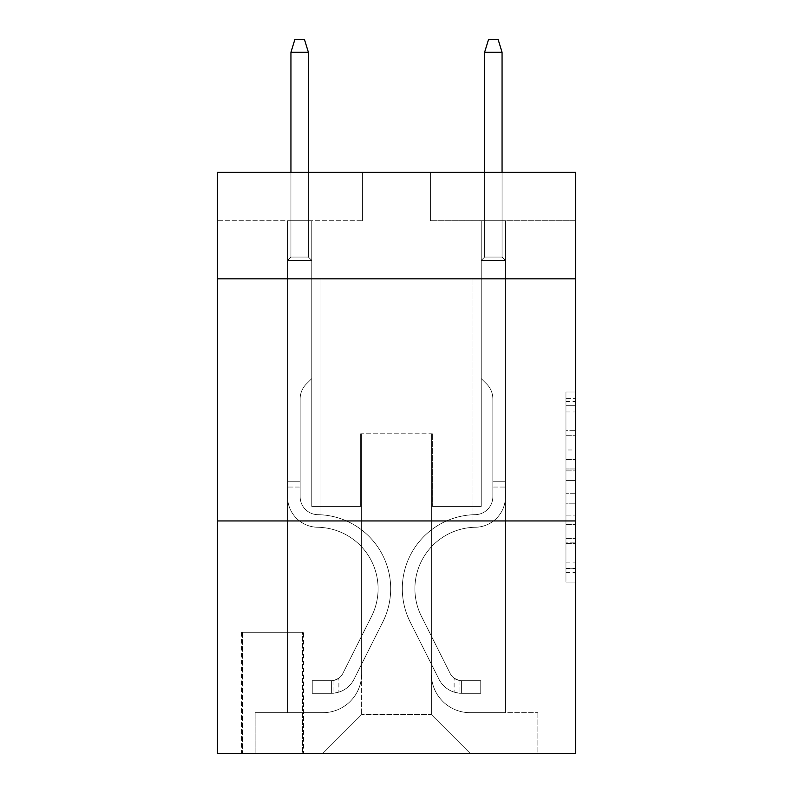 <?xml version="1.0" encoding="UTF-8"?>
<svg xmlns="http://www.w3.org/2000/svg" width="793" height="793" viewBox="0 0 793 793"><rect width="100%" height="100%" fill="white"/><g stroke="black" fill="none" stroke-linecap="round" stroke-linejoin="round"><path stroke-width="0.59" stroke-dasharray="3.96 2.97" d="M565.964 449.978L565.964 480.389L575.649 480.389L575.649 572.596L575.649 401.496L575.649 480.389L565.964 480.389L565.964 398.641L565.964 582.102L565.964 391.99L565.964 568.789L575.649 568.789L565.964 568.789L575.649 568.789L565.964 568.789L565.964 538.378L565.964 582.102L575.649 582.102L575.649 391.99L575.649 568.313L575.649 493.702L565.964 493.702L575.649 493.702L575.649 538.378L575.649 405.302L565.964 405.302L575.649 405.302L575.649 582.102L575.649 401.496L575.649 582.102L565.964 582.102L565.964 391.99L575.649 391.99L575.649 401.496L575.649 391.99L575.649 401.496L575.649 391.99L575.649 398.641L575.649 391.99L565.964 391.99L565.964 405.302L575.649 405.302L565.964 405.302L565.964 449.978L575.649 449.978M472.033 278.839L472.033 520.942L320.967 520.942L472.033 520.942L320.967 520.942L472.033 520.942L472.033 278.839L320.967 278.839L320.967 520.942L320.967 278.839L472.033 278.839M303.531 632.299L241.558 632.299L303.531 632.299L303.531 753.35L241.558 753.35L303.531 753.35M241.558 632.299L241.558 753.35M575.649 468.98L575.649 459.474L575.649 468.98L565.964 468.98L565.964 430.728L565.964 543.364L565.964 515.083L575.649 515.083L565.964 515.083L565.964 582.102L575.649 582.102L565.964 582.102L575.649 582.102L565.964 582.102L565.964 391.99L575.649 391.99L565.964 391.99L575.649 391.99L565.964 391.99L565.964 468.98L575.649 468.98M575.649 520.942L575.649 753.35L217.351 753.35L217.351 520.942L575.649 520.942L575.649 172.319L430.391 172.319L575.649 172.319L575.649 220.741L575.649 172.319L217.351 172.319L362.609 172.319L217.351 172.319L217.351 220.741L362.609 220.741L217.351 220.741L217.351 172.319L217.351 278.839L575.649 278.839L217.351 278.839L217.351 520.942L575.649 520.942L217.351 520.942M287.552 220.741L287.552 712.679L322.9 712.679A38.738 38.738 0 0 0 361.638 673.941L361.638 433.781L361.638 714.612L361.638 433.781L361.638 714.612L361.638 433.781L431.362 433.781L431.362 673.941A38.738 38.738 0 0 0 470.1 712.679L505.448 712.679L505.448 220.741L505.448 712.679L505.448 220.741L505.448 712.679L505.448 220.741L505.448 712.679L505.448 220.741L505.448 712.679L505.448 220.741L505.448 712.679L505.448 220.741L505.448 712.679L537.882 712.679L470.1 712.679L505.448 712.679L470.1 712.679L505.448 712.679L470.1 712.679L505.448 712.679L470.1 712.679L505.448 712.679L470.1 712.679L505.448 712.679L505.448 220.741L481.232 220.741L505.448 220.741L481.232 220.741L505.448 220.741L481.232 220.741L505.448 220.741L481.232 220.741L505.448 220.741L481.232 220.741L505.448 220.741L481.232 220.741L505.448 220.741L481.232 220.741L505.448 220.741L505.448 712.679L470.1 712.679A38.738 38.738 0 0 1 431.362 673.941A38.738 38.738 0 0 0 470.1 712.679A38.738 38.738 0 0 1 431.362 673.941A38.738 38.738 0 0 0 470.1 712.679A38.738 38.738 0 0 1 431.362 673.941A38.738 38.738 0 0 0 470.1 712.679A38.738 38.738 0 0 1 431.362 673.941A38.738 38.738 0 0 0 470.1 712.679A38.738 38.738 0 0 1 431.362 673.941A38.738 38.738 0 0 0 470.1 712.679A38.738 38.738 0 0 1 431.362 673.941L431.362 433.781L431.362 714.612L361.638 714.612L431.362 714.612L470.1 753.35L537.882 753.35L322.9 753.35L470.1 753.35L431.362 714.612L470.1 753.35L431.362 714.612L431.362 433.781L431.362 714.612L431.362 433.781L360.666 433.781L360.666 506.41L311.768 506.41L311.768 220.741L287.552 220.741L287.552 712.679L322.9 712.679A38.738 38.738 0 0 0 361.638 673.941L361.638 433.781L360.666 433.781L360.666 506.41L311.768 506.41L311.768 220.741L287.552 220.741L287.552 712.679L322.9 712.679L255.118 712.679L322.9 712.679L287.552 712.679L287.552 220.741L287.552 712.679L287.552 220.741L287.552 712.679L287.552 220.741L287.552 712.679L287.552 220.741L287.552 712.679L287.552 220.741L311.768 220.741L287.552 220.741L311.768 220.741L287.552 220.741L311.768 220.741L287.552 220.741L311.768 220.741L287.552 220.741L311.768 220.741L287.552 220.741L311.768 220.741L287.552 220.741L287.552 712.679L287.552 220.741M361.638 673.941L361.638 433.781L360.666 433.781L360.666 506.41L311.768 506.41L311.768 220.741L311.768 506.41L311.768 220.741L311.768 506.41L311.768 220.741L311.768 506.41L311.768 220.741L311.768 506.41L311.768 220.741L311.768 506.41L311.768 220.741L311.768 506.41L360.666 506.41L311.768 506.41L360.666 506.41L311.768 506.41L360.666 506.41L311.768 506.41L360.666 506.41L311.768 506.41L360.666 506.41L311.768 506.41L360.666 506.41L360.666 433.781L360.666 506.41L360.666 433.781L360.666 506.41L360.666 433.781L360.666 506.41L360.666 433.781L360.666 506.41L360.666 433.781L360.666 506.41L360.666 433.781L361.638 433.781L360.666 433.781L361.638 433.781L360.666 433.781L361.638 433.781L360.666 433.781L361.638 433.781L360.666 433.781L361.638 433.781L360.666 433.781L361.638 433.781L361.638 673.941A38.738 38.738 0 0 1 322.9 712.679A38.738 38.738 0 0 0 361.638 673.941A38.738 38.738 0 0 1 322.9 712.679A38.738 38.738 0 0 0 361.638 673.941A38.738 38.738 0 0 1 322.9 712.679A38.738 38.738 0 0 0 361.638 673.941A38.738 38.738 0 0 1 322.9 712.679A38.738 38.738 0 0 0 361.638 673.941A38.738 38.738 0 0 1 322.9 712.679A38.738 38.738 0 0 0 361.638 673.941M575.649 220.741L430.391 220.741L575.649 220.741M242.529 753.35L302.569 753.35L242.529 753.35L242.529 632.299L302.569 632.299L302.569 753.35L302.569 632.299L242.529 632.299L242.529 753.35M255.118 753.35L322.9 753.35L361.638 714.612L322.9 753.35L361.638 714.612L322.9 753.35L255.118 753.35L255.118 712.679L255.118 753.35M432.334 433.781L431.362 433.781L432.334 433.781L431.362 433.781L432.334 433.781L431.362 433.781L432.334 433.781L431.362 433.781L432.334 433.781L431.362 433.781L432.334 433.781L431.362 433.781L432.334 433.781L431.362 433.781L432.334 433.781L432.334 506.41L432.334 433.781M430.391 220.741L430.391 172.319L430.391 220.741M362.609 220.741L362.609 172.319L362.609 220.741M537.882 712.679L537.882 753.35L537.882 712.679M481.232 220.741L481.232 506.41L432.334 506.41L481.232 506.41L432.334 506.41L481.232 506.41L432.334 506.41L481.232 506.41L432.334 506.41L481.232 506.41L432.334 506.41L481.232 506.41L432.334 506.41L481.232 506.41L432.334 506.41L481.232 506.41L481.232 220.741M575.649 278.839L217.351 278.839M565.964 480.389L575.649 480.389L565.964 480.389M565.964 398.641L565.964 391.99L565.964 398.641L575.649 398.641L565.964 398.641M565.964 542.888L565.964 503.208L565.964 542.888L575.649 542.888L565.964 542.888M565.964 503.208L565.964 493.702L575.649 493.702L565.964 493.702L565.964 503.208L575.649 503.208L565.964 503.208M565.964 430.728L565.964 405.302L565.964 430.728L575.649 430.728L565.964 430.728M565.964 391.99L575.649 391.99L565.964 391.99L565.964 401.496L565.964 391.99L575.649 391.99M565.964 582.102L575.649 582.102L565.964 582.102L565.964 572.596L565.964 582.102M300.151 481.232L300.151 487.041L287.552 487.041L287.552 481.232L287.552 496.755L287.552 260.441L311.768 260.441L287.552 260.441L290.942 257.051L308.378 257.051L290.942 257.051L287.552 260.441L311.768 260.441L311.768 378.588L306.306 384.04A21.044 21.044 0 0 0 300.151 398.919A21.044 21.044 0 0 1 306.306 384.04L311.768 378.588L311.768 260.441L287.552 260.441L290.942 257.051L308.378 257.051L311.768 260.441L287.552 260.441L311.768 260.441L308.378 257.051L290.942 257.051L287.552 260.441L290.942 257.051L308.378 257.051L311.768 260.441L287.552 260.441L311.768 260.441L311.768 378.588L306.306 384.04A21.044 21.044 0 0 0 300.151 398.919A21.044 21.044 0 0 1 306.306 384.04L311.768 378.588L311.768 260.441L287.552 260.441L290.942 257.051L287.552 260.441L311.768 260.441L287.552 260.441L290.942 257.051L308.378 257.051L290.942 257.051L287.552 260.441L311.768 260.441L308.378 257.051L311.768 260.441L287.552 260.441L290.942 257.051L308.378 257.051L290.942 257.051L287.552 260.441L311.768 260.441L311.768 378.588L306.306 384.04A21.044 21.044 0 0 0 300.151 398.919A21.044 21.044 0 0 1 306.306 384.04L311.768 378.588L311.768 260.441L287.552 260.441L290.942 257.051L308.378 257.051L311.768 260.441L287.552 260.441L287.552 496.755A30.501 30.501 0 0 0 317.577 527.256A30.501 30.501 0 0 1 287.552 496.755L287.552 260.441L287.552 496.755A30.501 30.501 0 0 0 317.577 527.256A30.501 30.501 0 0 1 287.552 496.755L287.552 260.441L287.552 496.755A30.501 30.501 0 0 0 317.577 527.256A30.501 30.501 0 0 1 287.552 496.755L287.552 260.441L311.768 260.441L308.378 257.051L290.942 257.051L287.552 260.441L311.768 260.441L311.768 378.588L306.306 384.04A21.044 21.044 0 0 0 300.151 398.919A21.044 21.044 0 0 1 306.306 384.04L311.768 378.588L311.768 260.441L287.552 260.441L287.552 496.755A30.501 30.501 0 0 0 317.577 527.256A61.497 61.497 0 0 1 371.55 616.359A61.497 61.497 0 0 0 317.577 527.256A30.501 30.501 0 0 1 287.552 496.755L287.552 260.441L311.768 260.441L308.378 257.051L311.768 260.441L311.768 378.588L306.306 384.04A21.044 21.044 0 0 0 300.151 398.919A21.044 21.044 0 0 1 306.306 384.04L311.768 378.588L311.768 260.441L287.552 260.441L287.552 496.755A30.501 30.501 0 0 0 317.577 527.256A30.501 30.501 0 0 1 287.552 496.755L287.552 260.441L311.768 260.441L308.378 257.051L290.942 257.051L308.378 257.051L311.768 260.441L287.552 260.441L311.768 260.441L311.768 378.588L306.306 384.04A21.044 21.044 0 0 0 300.151 398.919A21.044 21.044 0 0 1 306.306 384.04L311.768 378.588L311.768 260.441L287.552 260.441L287.552 496.755A30.501 30.501 0 0 0 317.577 527.256A30.501 30.501 0 0 1 287.552 496.755L287.552 260.441L311.768 260.441L308.378 257.051L290.942 257.051L287.552 260.441L311.768 260.441L311.768 378.588L306.306 384.04A21.044 21.044 0 0 0 300.151 398.919A21.044 21.044 0 0 1 306.306 384.04L311.768 378.588L311.768 260.441L287.552 260.441L287.552 496.755L287.552 487.041L300.151 487.041L300.151 481.232L287.552 481.232L300.151 481.232L300.151 496.755L300.151 398.919L300.151 496.755A17.912 17.912 0 0 0 317.775 514.667A17.912 17.912 0 0 1 300.151 496.755L300.151 398.919L300.151 496.755L300.151 481.232L287.552 481.232L300.151 481.232L300.151 496.755A17.912 17.912 0 0 0 317.775 514.667A17.912 17.912 0 0 1 300.151 496.755L300.151 398.919L300.151 496.755A17.912 17.912 0 0 0 317.775 514.667A17.912 17.912 0 0 1 300.151 496.755L300.151 398.919L300.151 496.755L300.151 481.232L287.552 481.232L300.151 481.232L300.151 496.755A17.912 17.912 0 0 0 317.775 514.667A74.086 74.086 0 0 1 382.801 622.009A74.086 74.086 0 0 0 317.775 514.667A17.912 17.912 0 0 1 300.151 496.755L300.151 398.919L300.151 496.755A17.912 17.912 0 0 0 317.775 514.667A17.912 17.912 0 0 1 300.151 496.755L300.151 398.919L300.151 496.755L300.151 481.232L287.552 481.232M331.623 693.31A25.663 25.663 0 0 0 354.065 679.175L382.801 622.009A74.086 74.086 0 0 0 317.775 514.667A17.912 17.912 0 0 1 300.151 496.755A17.912 17.912 0 0 0 317.775 514.667A74.086 74.086 0 0 1 382.801 622.009A74.086 74.086 0 0 0 317.775 514.667A17.912 17.912 0 0 1 300.151 496.755L300.151 398.919L300.151 496.755A17.912 17.912 0 0 0 317.775 514.667A17.912 17.912 0 0 1 300.151 496.755A17.912 17.912 0 0 0 317.775 514.667A74.086 74.086 0 0 1 382.801 622.009L354.065 679.175L382.801 622.009A74.086 74.086 0 0 0 317.775 514.667A17.912 17.912 0 0 1 300.151 496.755A17.912 17.912 0 0 0 317.775 514.667A17.912 17.912 0 0 1 300.151 496.755A17.912 17.912 0 0 0 317.775 514.667A74.086 74.086 0 0 1 382.801 622.009A74.086 74.086 0 0 0 317.775 514.667A17.912 17.912 0 0 1 300.151 496.755A17.912 17.912 0 0 0 317.775 514.667A74.086 74.086 0 0 1 382.801 622.009A74.086 74.086 0 0 0 317.775 514.667A17.912 17.912 0 0 1 300.151 496.755A17.912 17.912 0 0 0 317.775 514.667A17.912 17.912 0 0 1 300.151 496.755A17.912 17.912 0 0 0 317.775 514.667A74.086 74.086 0 0 1 382.801 622.009L354.065 679.175L382.801 622.009A74.086 74.086 0 0 0 317.775 514.667A17.912 17.912 0 0 1 300.151 496.755A17.912 17.912 0 0 0 317.775 514.667A74.086 74.086 0 0 1 382.801 622.009A74.086 74.086 0 0 0 317.775 514.667A74.086 74.086 0 0 1 382.801 622.009L354.065 679.175A25.663 25.663 0 0 1 338.879 692.111A25.663 25.663 0 0 0 354.065 679.175L382.801 622.009A74.086 74.086 0 0 0 317.775 514.667A74.086 74.086 0 0 1 382.801 622.009A74.086 74.086 0 0 0 317.775 514.667A74.086 74.086 0 0 1 382.801 622.009L354.065 679.175L382.801 622.009A74.086 74.086 0 0 0 317.775 514.667A74.086 74.086 0 0 1 382.801 622.009L354.065 679.175L382.801 622.009A74.086 74.086 0 0 0 317.775 514.667A74.086 74.086 0 0 1 382.801 622.009A74.086 74.086 0 0 0 317.775 514.667A74.086 74.086 0 0 1 382.801 622.009L354.065 679.175A25.663 25.663 0 0 1 338.879 692.111C331.424 693.697 331.424 693.697 338.879 692.111C331.424 693.697 331.424 693.697 338.879 692.111A25.663 25.663 0 0 0 354.065 679.175L382.801 622.009A74.086 74.086 0 0 0 317.775 514.667A74.086 74.086 0 0 1 382.801 622.009L354.065 679.175A25.663 25.663 0 0 1 338.879 692.111C331.424 693.697 331.424 693.697 338.879 692.111C331.424 693.697 331.424 693.697 338.879 692.111A25.663 25.663 0 0 0 354.065 679.175L382.801 622.009L354.065 679.175A25.663 25.663 0 0 1 338.879 692.111C331.424 693.697 331.424 693.697 338.879 692.111C331.424 693.697 331.424 693.697 338.879 692.111A25.663 25.663 0 0 0 354.065 679.175L382.801 622.009L354.065 679.175A25.663 25.663 0 0 1 338.879 692.111C331.424 693.697 331.424 693.697 338.879 692.111C331.424 693.697 331.424 693.697 338.879 692.111A25.663 25.663 0 0 0 354.065 679.175L382.801 622.009L354.065 679.175A25.663 25.663 0 0 1 338.879 692.111C331.424 693.697 331.424 693.697 338.879 692.111C331.424 693.697 331.424 693.697 338.879 692.111A25.663 25.663 0 0 0 354.065 679.175L382.801 622.009L354.065 679.175A25.663 25.663 0 0 1 338.879 692.111C331.424 693.697 331.424 693.697 338.879 692.111C331.424 693.697 331.424 693.697 338.879 692.111A25.663 25.663 0 0 0 354.065 679.175A25.663 25.663 0 0 1 331.623 693.31L331.623 680.711A13.075 13.075 0 0 0 342.814 673.515L371.55 616.359A61.497 61.497 0 0 0 317.577 527.256A61.497 61.497 0 0 1 371.55 616.359A61.497 61.497 0 0 0 317.577 527.256A30.501 30.501 0 0 1 287.552 496.755A30.501 30.501 0 0 0 317.577 527.256A30.501 30.501 0 0 1 287.552 496.755A30.501 30.501 0 0 0 317.577 527.256A61.497 61.497 0 0 1 371.55 616.359L342.814 673.515L371.55 616.359A61.497 61.497 0 0 0 317.577 527.256A30.501 30.501 0 0 1 287.552 496.755A30.501 30.501 0 0 0 317.577 527.256A30.501 30.501 0 0 1 287.552 496.755A30.501 30.501 0 0 0 317.577 527.256A61.497 61.497 0 0 1 371.55 616.359A61.497 61.497 0 0 0 317.577 527.256A30.501 30.501 0 0 1 287.552 496.755A30.501 30.501 0 0 0 317.577 527.256A61.497 61.497 0 0 1 371.55 616.359A61.497 61.497 0 0 0 317.577 527.256A30.501 30.501 0 0 1 287.552 496.755A30.501 30.501 0 0 0 317.577 527.256A30.501 30.501 0 0 1 287.552 496.755A30.501 30.501 0 0 0 317.577 527.256A61.497 61.497 0 0 1 371.55 616.359L342.814 673.515L371.55 616.359A61.497 61.497 0 0 0 317.577 527.256A30.501 30.501 0 0 1 287.552 496.755A30.501 30.501 0 0 0 317.577 527.256A61.497 61.497 0 0 1 371.55 616.359A61.497 61.497 0 0 0 317.577 527.256A61.497 61.497 0 0 1 371.55 616.359L342.814 673.515A13.075 13.075 0 0 1 338.879 678.174C331.543 681.544 331.543 681.544 338.879 678.174C331.543 681.544 331.543 681.544 338.879 678.174A13.075 13.075 0 0 0 342.814 673.515L371.55 616.359A61.497 61.497 0 0 0 317.577 527.256A61.497 61.497 0 0 1 371.55 616.359A61.497 61.497 0 0 0 317.577 527.256A61.497 61.497 0 0 1 371.55 616.359L342.814 673.515L371.55 616.359A61.497 61.497 0 0 0 317.577 527.256A61.497 61.497 0 0 1 371.55 616.359L342.814 673.515L371.55 616.359A61.497 61.497 0 0 0 317.577 527.256A61.497 61.497 0 0 1 371.55 616.359A61.497 61.497 0 0 0 317.577 527.256A61.497 61.497 0 0 1 371.55 616.359L342.814 673.515A13.075 13.075 0 0 1 338.879 678.174C331.543 681.544 331.543 681.544 338.879 678.174C331.543 681.544 331.543 681.544 338.879 678.174A13.075 13.075 0 0 0 342.814 673.515L371.55 616.359A61.497 61.497 0 0 0 317.577 527.256A61.497 61.497 0 0 1 371.55 616.359L342.814 673.515A13.075 13.075 0 0 1 338.879 678.174C331.543 681.544 331.543 681.544 338.879 678.174C331.543 681.544 331.543 681.544 338.879 678.174A13.075 13.075 0 0 0 342.814 673.515L371.55 616.359L342.814 673.515A13.075 13.075 0 0 1 338.879 678.174C331.543 681.544 331.543 681.544 338.879 678.174C331.543 681.544 331.543 681.544 338.879 678.174A13.075 13.075 0 0 0 342.814 673.515L371.55 616.359L342.814 673.515A13.075 13.075 0 0 1 338.879 678.174C331.543 681.544 331.543 681.544 338.879 678.174C331.543 681.544 331.543 681.544 338.879 678.174A13.075 13.075 0 0 0 342.814 673.515L371.55 616.359L342.814 673.515A13.075 13.075 0 0 1 338.879 678.174C331.543 681.544 331.543 681.544 338.879 678.174C331.543 681.544 331.543 681.544 338.879 678.174A13.075 13.075 0 0 0 342.814 673.515L371.55 616.359L342.814 673.515A13.075 13.075 0 0 1 338.879 678.174C331.543 681.544 331.543 681.544 338.879 678.174C331.543 681.544 331.543 681.544 338.879 678.174A13.075 13.075 0 0 0 342.814 673.515A13.075 13.075 0 0 1 331.623 680.711L331.623 693.31L312.254 693.31L331.623 693.31A25.663 25.663 0 0 0 354.065 679.175A25.663 25.663 0 0 1 331.623 693.31L331.623 680.711L312.254 680.721L331.623 680.711A13.075 13.075 0 0 0 342.814 673.515A13.075 13.075 0 0 1 331.623 680.711L331.623 693.31L312.254 693.31L312.254 680.721L312.254 693.31L331.623 693.31A25.663 25.663 0 0 0 354.065 679.175A25.663 25.663 0 0 1 331.623 693.31L331.623 680.711L312.254 680.721L331.623 680.711A13.075 13.075 0 0 0 342.814 673.515A13.075 13.075 0 0 1 331.623 680.711L331.623 693.31L312.254 693.31L312.254 680.721L312.254 693.31L331.623 693.31A25.663 25.663 0 0 0 354.065 679.175A25.663 25.663 0 0 1 331.623 693.31L331.623 680.711L312.254 680.721L331.623 680.711A13.075 13.075 0 0 0 342.814 673.515A13.075 13.075 0 0 1 331.623 680.711L331.623 693.31L312.254 693.31L312.254 680.721L312.254 693.31L331.623 693.31A25.663 25.663 0 0 0 354.065 679.175A25.663 25.663 0 0 1 331.623 693.31L331.623 680.711L312.254 680.721L331.623 680.711A13.075 13.075 0 0 0 342.814 673.515A13.075 13.075 0 0 1 331.623 680.711L331.623 693.31L312.254 693.31L312.254 680.721L312.254 693.31L331.623 693.31A25.663 25.663 0 0 0 354.065 679.175A25.663 25.663 0 0 1 331.623 693.31L331.623 680.711L312.254 680.721L331.623 680.711A13.075 13.075 0 0 0 342.814 673.515A13.075 13.075 0 0 1 331.623 680.711L331.623 693.31L312.254 693.31L312.254 680.721L312.254 693.31L331.623 693.31A25.663 25.663 0 0 0 354.065 679.175A25.663 25.663 0 0 1 331.623 693.31L331.623 680.711L312.254 680.721L331.623 680.711A13.075 13.075 0 0 0 342.814 673.515A13.075 13.075 0 0 1 331.623 680.711L331.623 693.31L312.254 693.31L312.254 680.721L312.254 693.31L331.623 693.31M290.942 52.239L308.378 52.239L304.502 39.65L308.378 52.239L304.502 39.65L294.818 39.65L290.942 52.239L290.942 257.051L290.942 52.239L308.378 52.239L308.378 257.051L311.768 260.441L308.378 257.051L308.378 52.239L290.942 52.239L294.818 39.65L304.502 39.65L294.818 39.65L290.942 52.239L290.942 257.051L290.942 52.239L308.378 52.239L304.502 39.65L308.378 52.239L308.378 257.051L308.378 52.239L290.942 52.239L294.818 39.65L304.502 39.65L294.818 39.65L290.942 52.239L290.942 257.051L290.942 52.239L308.378 52.239L304.502 39.65L308.378 52.239L308.378 257.051L308.378 52.239L290.942 52.239L294.818 39.65L304.502 39.65L294.818 39.65L290.942 52.239L290.942 257.051L290.942 52.239L308.378 52.239L304.502 39.65L308.378 52.239L308.378 257.051L308.378 52.239L290.942 52.239L294.818 39.65L304.502 39.65L294.818 39.65L290.942 52.239L290.942 257.051L290.942 52.239L308.378 52.239L304.502 39.65L308.378 52.239L308.378 257.051L308.378 52.239L290.942 52.239L294.818 39.65L304.502 39.65L294.818 39.65L290.942 52.239L290.942 257.051L290.942 52.239L308.378 52.239L304.502 39.65L308.378 52.239L308.378 257.051L308.378 52.239L290.942 52.239L294.818 39.65L304.502 39.65L294.818 39.65L290.942 52.239L290.942 172.319M492.849 481.232L492.849 487.041L505.448 487.041L505.448 481.232L505.448 496.755L505.448 260.441L481.232 260.441L505.448 260.441L502.058 257.051L484.622 257.051L502.058 257.051L505.448 260.441L481.232 260.441L481.232 378.588L486.694 384.04A21.044 21.044 0 0 1 492.849 398.919A21.044 21.044 0 0 0 486.694 384.04L481.232 378.588L481.232 260.441L505.448 260.441L502.058 257.051L484.622 257.051L481.232 260.441L505.448 260.441L481.232 260.441L484.622 257.051L502.058 257.051L505.448 260.441L502.058 257.051L484.622 257.051L481.232 260.441L505.448 260.441L481.232 260.441L481.232 378.588L486.694 384.04A21.044 21.044 0 0 1 492.849 398.919A21.044 21.044 0 0 0 486.694 384.04L481.232 378.588L481.232 260.441L505.448 260.441L502.058 257.051L505.448 260.441L481.232 260.441L505.448 260.441L502.058 257.051L484.622 257.051L502.058 257.051L505.448 260.441L481.232 260.441L484.622 257.051L481.232 260.441L505.448 260.441L502.058 257.051L484.622 257.051L502.058 257.051L505.448 260.441L481.232 260.441L481.232 378.588L486.694 384.04A21.044 21.044 0 0 1 492.849 398.919A21.044 21.044 0 0 0 486.694 384.04L481.232 378.588L481.232 260.441L505.448 260.441L502.058 257.051L484.622 257.051L481.232 260.441L505.448 260.441L505.448 496.755A30.501 30.501 0 0 1 475.423 527.256A30.501 30.501 0 0 0 505.448 496.755L505.448 260.441L505.448 496.755A30.501 30.501 0 0 1 475.423 527.256A30.501 30.501 0 0 0 505.448 496.755L505.448 260.441L505.448 496.755A30.501 30.501 0 0 1 475.423 527.256A30.501 30.501 0 0 0 505.448 496.755L505.448 260.441L481.232 260.441L484.622 257.051L502.058 257.051L505.448 260.441L481.232 260.441L481.232 378.588L486.694 384.04A21.044 21.044 0 0 1 492.849 398.919A21.044 21.044 0 0 0 486.694 384.04L481.232 378.588L481.232 260.441L505.448 260.441L505.448 496.755A30.501 30.501 0 0 1 475.423 527.256A61.497 61.497 0 0 0 421.45 616.359A61.497 61.497 0 0 1 475.423 527.256A30.501 30.501 0 0 0 505.448 496.755L505.448 260.441L481.232 260.441L484.622 257.051L481.232 260.441L481.232 378.588L486.694 384.04A21.044 21.044 0 0 1 492.849 398.919A21.044 21.044 0 0 0 486.694 384.04L481.232 378.588L481.232 260.441L505.448 260.441L505.448 496.755A30.501 30.501 0 0 1 475.423 527.256A30.501 30.501 0 0 0 505.448 496.755L505.448 260.441L481.232 260.441L484.622 257.051L502.058 257.051L484.622 257.051L481.232 260.441L505.448 260.441L481.232 260.441L481.232 378.588L486.694 384.04A21.044 21.044 0 0 1 492.849 398.919A21.044 21.044 0 0 0 486.694 384.04L481.232 378.588L481.232 260.441L505.448 260.441L505.448 496.755A30.501 30.501 0 0 1 475.423 527.256A30.501 30.501 0 0 0 505.448 496.755L505.448 260.441L481.232 260.441L484.622 257.051L502.058 257.051L505.448 260.441L481.232 260.441L481.232 378.588L486.694 384.04A21.044 21.044 0 0 1 492.849 398.919A21.044 21.044 0 0 0 486.694 384.04L481.232 378.588L481.232 260.441L505.448 260.441L505.448 496.755L505.448 487.041L492.849 487.041L492.849 481.232L505.448 481.232L492.849 481.232L492.849 496.755L492.849 398.919L492.849 496.755A17.912 17.912 0 0 1 475.225 514.667A17.912 17.912 0 0 0 492.849 496.755L492.849 398.919L492.849 496.755L492.849 481.232L505.448 481.232L492.849 481.232L492.849 496.755A17.912 17.912 0 0 1 475.225 514.667A17.912 17.912 0 0 0 492.849 496.755L492.849 398.919L492.849 496.755A17.912 17.912 0 0 1 475.225 514.667A17.912 17.912 0 0 0 492.849 496.755L492.849 398.919L492.849 496.755L492.849 481.232L505.448 481.232L492.849 481.232L492.849 496.755A17.912 17.912 0 0 1 475.225 514.667A74.086 74.086 0 0 0 410.199 622.009A74.086 74.086 0 0 1 475.225 514.667A17.912 17.912 0 0 0 492.849 496.755L492.849 398.919L492.849 496.755A17.912 17.912 0 0 1 475.225 514.667A17.912 17.912 0 0 0 492.849 496.755L492.849 398.919L492.849 496.755L492.849 481.232L505.448 481.232M461.377 693.31A25.663 25.663 0 0 1 438.935 679.175L410.199 622.009A74.086 74.086 0 0 1 475.225 514.667A17.912 17.912 0 0 0 492.849 496.755A17.912 17.912 0 0 1 475.225 514.667A74.086 74.086 0 0 0 410.199 622.009A74.086 74.086 0 0 1 475.225 514.667A17.912 17.912 0 0 0 492.849 496.755L492.849 398.919L492.849 496.755A17.912 17.912 0 0 1 475.225 514.667A17.912 17.912 0 0 0 492.849 496.755A17.912 17.912 0 0 1 475.225 514.667A74.086 74.086 0 0 0 410.199 622.009L438.935 679.175L410.199 622.009A74.086 74.086 0 0 1 475.225 514.667A17.912 17.912 0 0 0 492.849 496.755A17.912 17.912 0 0 1 475.225 514.667A17.912 17.912 0 0 0 492.849 496.755A17.912 17.912 0 0 1 475.225 514.667A74.086 74.086 0 0 0 410.199 622.009A74.086 74.086 0 0 1 475.225 514.667A17.912 17.912 0 0 0 492.849 496.755A17.912 17.912 0 0 1 475.225 514.667A74.086 74.086 0 0 0 410.199 622.009A74.086 74.086 0 0 1 475.225 514.667A17.912 17.912 0 0 0 492.849 496.755A17.912 17.912 0 0 1 475.225 514.667A17.912 17.912 0 0 0 492.849 496.755A17.912 17.912 0 0 1 475.225 514.667A74.086 74.086 0 0 0 410.199 622.009L438.935 679.175L410.199 622.009A74.086 74.086 0 0 1 475.225 514.667A17.912 17.912 0 0 0 492.849 496.755A17.912 17.912 0 0 1 475.225 514.667A74.086 74.086 0 0 0 410.199 622.009A74.086 74.086 0 0 1 475.225 514.667A74.086 74.086 0 0 0 410.199 622.009L438.935 679.175A25.663 25.663 0 0 0 454.121 692.111A25.663 25.663 0 0 1 438.935 679.175L410.199 622.009A74.086 74.086 0 0 1 475.225 514.667A74.086 74.086 0 0 0 410.199 622.009A74.086 74.086 0 0 1 475.225 514.667A74.086 74.086 0 0 0 410.199 622.009L438.935 679.175L410.199 622.009A74.086 74.086 0 0 1 475.225 514.667A74.086 74.086 0 0 0 410.199 622.009L438.935 679.175L410.199 622.009A74.086 74.086 0 0 1 475.225 514.667A74.086 74.086 0 0 0 410.199 622.009A74.086 74.086 0 0 1 475.225 514.667A74.086 74.086 0 0 0 410.199 622.009L438.935 679.175A25.663 25.663 0 0 0 454.121 692.111C461.576 693.697 461.576 693.697 454.121 692.111C461.576 693.697 461.576 693.697 454.121 692.111A25.663 25.663 0 0 1 438.935 679.175L410.199 622.009A74.086 74.086 0 0 1 475.225 514.667A74.086 74.086 0 0 0 410.199 622.009L438.935 679.175A25.663 25.663 0 0 0 454.121 692.111C461.576 693.697 461.576 693.697 454.121 692.111C461.576 693.697 461.576 693.697 454.121 692.111A25.663 25.663 0 0 1 438.935 679.175L410.199 622.009L438.935 679.175A25.663 25.663 0 0 0 454.121 692.111C461.576 693.697 461.576 693.697 454.121 692.111C461.576 693.697 461.576 693.697 454.121 692.111A25.663 25.663 0 0 1 438.935 679.175L410.199 622.009L438.935 679.175A25.663 25.663 0 0 0 454.121 692.111C461.576 693.697 461.576 693.697 454.121 692.111C461.576 693.697 461.576 693.697 454.121 692.111A25.663 25.663 0 0 1 438.935 679.175L410.199 622.009L438.935 679.175A25.663 25.663 0 0 0 454.121 692.111C461.576 693.697 461.576 693.697 454.121 692.111C461.576 693.697 461.576 693.697 454.121 692.111A25.663 25.663 0 0 1 438.935 679.175L410.199 622.009L438.935 679.175A25.663 25.663 0 0 0 454.121 692.111C461.576 693.697 461.576 693.697 454.121 692.111C461.576 693.697 461.576 693.697 454.121 692.111A25.663 25.663 0 0 1 438.935 679.175A25.663 25.663 0 0 0 461.377 693.31L461.377 680.711A13.075 13.075 0 0 1 450.186 673.515L421.45 616.359A61.497 61.497 0 0 1 475.423 527.256A61.497 61.497 0 0 0 421.45 616.359A61.497 61.497 0 0 1 475.423 527.256A30.501 30.501 0 0 0 505.448 496.755A30.501 30.501 0 0 1 475.423 527.256A30.501 30.501 0 0 0 505.448 496.755A30.501 30.501 0 0 1 475.423 527.256A61.497 61.497 0 0 0 421.45 616.359L450.186 673.515L421.45 616.359A61.497 61.497 0 0 1 475.423 527.256A30.501 30.501 0 0 0 505.448 496.755A30.501 30.501 0 0 1 475.423 527.256A30.501 30.501 0 0 0 505.448 496.755A30.501 30.501 0 0 1 475.423 527.256A61.497 61.497 0 0 0 421.45 616.359A61.497 61.497 0 0 1 475.423 527.256A30.501 30.501 0 0 0 505.448 496.755A30.501 30.501 0 0 1 475.423 527.256A61.497 61.497 0 0 0 421.45 616.359A61.497 61.497 0 0 1 475.423 527.256A30.501 30.501 0 0 0 505.448 496.755A30.501 30.501 0 0 1 475.423 527.256A30.501 30.501 0 0 0 505.448 496.755A30.501 30.501 0 0 1 475.423 527.256A61.497 61.497 0 0 0 421.45 616.359L450.186 673.515L421.45 616.359A61.497 61.497 0 0 1 475.423 527.256A30.501 30.501 0 0 0 505.448 496.755A30.501 30.501 0 0 1 475.423 527.256A61.497 61.497 0 0 0 421.45 616.359A61.497 61.497 0 0 1 475.423 527.256A61.497 61.497 0 0 0 421.45 616.359L450.186 673.515A13.075 13.075 0 0 0 454.121 678.174C461.457 681.544 461.457 681.544 454.121 678.174C461.457 681.544 461.457 681.544 454.121 678.174A13.075 13.075 0 0 1 450.186 673.515L421.45 616.359A61.497 61.497 0 0 1 475.423 527.256A61.497 61.497 0 0 0 421.45 616.359A61.497 61.497 0 0 1 475.423 527.256A61.497 61.497 0 0 0 421.45 616.359L450.186 673.515L421.45 616.359A61.497 61.497 0 0 1 475.423 527.256A61.497 61.497 0 0 0 421.45 616.359L450.186 673.515L421.45 616.359A61.497 61.497 0 0 1 475.423 527.256A61.497 61.497 0 0 0 421.45 616.359A61.497 61.497 0 0 1 475.423 527.256A61.497 61.497 0 0 0 421.45 616.359L450.186 673.515A13.075 13.075 0 0 0 454.121 678.174C461.457 681.544 461.457 681.544 454.121 678.174C461.457 681.544 461.457 681.544 454.121 678.174A13.075 13.075 0 0 1 450.186 673.515L421.45 616.359A61.497 61.497 0 0 1 475.423 527.256A61.497 61.497 0 0 0 421.45 616.359L450.186 673.515A13.075 13.075 0 0 0 454.121 678.174C461.457 681.544 461.457 681.544 454.121 678.174C461.457 681.544 461.457 681.544 454.121 678.174A13.075 13.075 0 0 1 450.186 673.515L421.45 616.359L450.186 673.515A13.075 13.075 0 0 0 454.121 678.174C461.457 681.544 461.457 681.544 454.121 678.174C461.457 681.544 461.457 681.544 454.121 678.174A13.075 13.075 0 0 1 450.186 673.515L421.45 616.359L450.186 673.515A13.075 13.075 0 0 0 454.121 678.174C461.457 681.544 461.457 681.544 454.121 678.174C461.457 681.544 461.457 681.544 454.121 678.174A13.075 13.075 0 0 1 450.186 673.515L421.45 616.359L450.186 673.515A13.075 13.075 0 0 0 454.121 678.174C461.457 681.544 461.457 681.544 454.121 678.174C461.457 681.544 461.457 681.544 454.121 678.174A13.075 13.075 0 0 1 450.186 673.515L421.45 616.359L450.186 673.515A13.075 13.075 0 0 0 454.121 678.174C461.457 681.544 461.457 681.544 454.121 678.174C461.457 681.544 461.457 681.544 454.121 678.174A13.075 13.075 0 0 1 450.186 673.515A13.075 13.075 0 0 0 461.377 680.711L461.377 693.31L480.746 693.31L461.377 693.31A25.663 25.663 0 0 1 438.935 679.175A25.663 25.663 0 0 0 461.377 693.31L461.377 680.711L480.746 680.721L461.377 680.711A13.075 13.075 0 0 1 450.186 673.515A13.075 13.075 0 0 0 461.377 680.711L461.377 693.31L480.746 693.31L480.746 680.721L480.746 693.31L461.377 693.31A25.663 25.663 0 0 1 438.935 679.175A25.663 25.663 0 0 0 461.377 693.31L461.377 680.711L480.746 680.721L461.377 680.711A13.075 13.075 0 0 1 450.186 673.515A13.075 13.075 0 0 0 461.377 680.711L461.377 693.31L480.746 693.31L480.746 680.721L480.746 693.31L461.377 693.31A25.663 25.663 0 0 1 438.935 679.175A25.663 25.663 0 0 0 461.377 693.31L461.377 680.711L480.746 680.721L461.377 680.711A13.075 13.075 0 0 1 450.186 673.515A13.075 13.075 0 0 0 461.377 680.711L461.377 693.31L480.746 693.31L480.746 680.721L480.746 693.31L461.377 693.31A25.663 25.663 0 0 1 438.935 679.175A25.663 25.663 0 0 0 461.377 693.31L461.377 680.711L480.746 680.721L461.377 680.711A13.075 13.075 0 0 1 450.186 673.515A13.075 13.075 0 0 0 461.377 680.711L461.377 693.31L480.746 693.31L480.746 680.721L480.746 693.31L461.377 693.31A25.663 25.663 0 0 1 438.935 679.175A25.663 25.663 0 0 0 461.377 693.31L461.377 680.711L480.746 680.721L461.377 680.711A13.075 13.075 0 0 1 450.186 673.515A13.075 13.075 0 0 0 461.377 680.711L461.377 693.31L480.746 693.31L480.746 680.721L480.746 693.31L461.377 693.31A25.663 25.663 0 0 1 438.935 679.175A25.663 25.663 0 0 0 461.377 693.31L461.377 680.711L480.746 680.721L461.377 680.711A13.075 13.075 0 0 1 450.186 673.515A13.075 13.075 0 0 0 461.377 680.711L461.377 693.31L480.746 693.31L480.746 680.721L480.746 693.31L461.377 693.31M484.622 172.319L484.622 52.239L488.498 39.65L484.622 52.239L502.058 52.239L502.058 257.051L502.058 52.239L484.622 52.239L484.622 257.051L481.232 260.441L484.622 257.051L484.622 52.239L502.058 52.239L498.182 39.65L488.498 39.65L498.182 39.65L502.058 52.239L502.058 257.051L502.058 52.239L484.622 52.239L488.498 39.65L484.622 52.239L484.622 257.051L484.622 52.239L502.058 52.239L498.182 39.65L488.498 39.65L498.182 39.65L502.058 52.239L502.058 257.051L502.058 52.239L484.622 52.239L488.498 39.65L484.622 52.239L484.622 257.051L484.622 52.239L502.058 52.239L498.182 39.65L488.498 39.65L498.182 39.65L502.058 52.239L502.058 257.051L502.058 52.239L484.622 52.239L488.498 39.65L484.622 52.239L484.622 257.051L484.622 52.239L502.058 52.239L498.182 39.65L488.498 39.65L498.182 39.65L502.058 52.239L502.058 257.051L502.058 52.239L484.622 52.239L488.498 39.65L484.622 52.239L484.622 257.051L484.622 52.239L502.058 52.239L498.182 39.65L488.498 39.65L498.182 39.65L502.058 52.239L502.058 257.051L502.058 52.239L484.622 52.239L488.498 39.65L484.622 52.239L484.622 257.051L484.622 52.239L502.058 52.239L498.182 39.65L488.498 39.65L498.182 39.65L502.058 52.239L502.058 172.319M312.254 680.721L331.137 680.721L312.254 680.721L312.254 693.31L312.254 680.721M338.879 692.111C331.424 693.697 331.424 693.697 338.879 692.111C331.424 693.697 331.424 693.697 338.879 692.111L338.879 678.174L338.879 692.111M308.378 172.319L308.378 52.239M480.746 680.721L461.863 680.721L480.746 680.721L480.746 693.31L480.746 680.721M454.121 692.111C461.576 693.697 461.576 693.697 454.121 692.111C461.576 693.697 461.576 693.697 454.121 692.111L454.121 678.174L454.121 692.111M502.058 52.239L498.182 39.65L488.498 39.65L484.622 52.239M565.964 538.378L575.649 538.378L565.964 538.378M565.964 524.114L575.649 524.114M565.964 435.714L575.649 435.714L565.964 435.714M565.964 401.496L575.649 401.496M565.964 572.596L575.649 572.596M565.964 562.138L575.649 562.138M565.964 411.954L575.649 411.954M565.964 470.883L575.649 470.883L565.964 470.883M565.964 524.589L575.649 524.589L565.964 524.589M565.964 543.364L575.649 543.364L565.964 543.364M565.964 459.474L575.649 459.474L565.964 459.474M300.151 487.041L287.552 487.041L300.151 487.041M492.849 487.041L505.448 487.041L492.849 487.041M565.964 568.313L575.649 568.313M565.964 568.789L575.649 568.789M565.964 405.302L575.649 405.302M333.07 680.572L333.07 693.241M459.93 680.572L459.93 693.241"/><path stroke-width="1.19" d="M575.649 278.839L575.649 172.319L217.351 172.319L217.351 278.839L575.649 278.839L575.649 753.35L217.351 753.35L217.351 278.839M575.649 520.942L217.351 520.942M308.378 172.319L308.378 52.239L290.942 52.239L290.942 172.319M290.942 52.239L294.818 39.65L304.502 39.65L308.378 52.239M484.622 52.239L488.498 39.65L498.182 39.65L502.058 52.239L484.622 52.239L484.622 172.319M502.058 52.239L502.058 172.319"/></g></svg>
